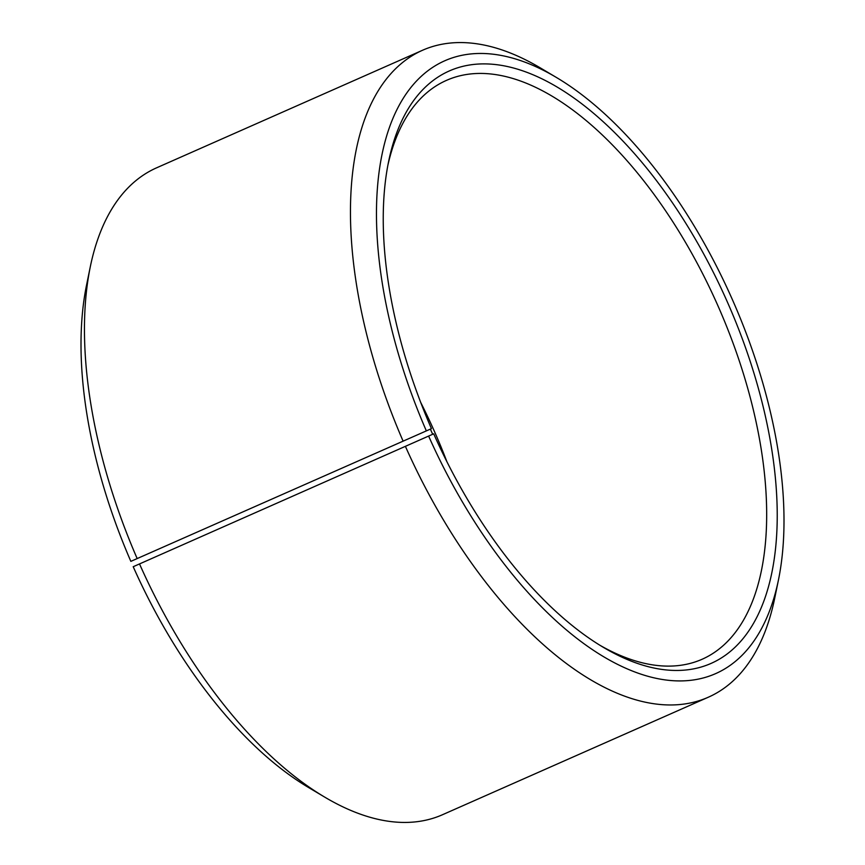 <?xml version="1.0" encoding="UTF-8"?>
<svg xmlns="http://www.w3.org/2000/svg" width="865" height="865" viewBox="0 0 865 865"><rect width="100%" height="100%" fill="white"/><g stroke="black" fill="none" stroke-linecap="round" stroke-linejoin="round"><path stroke-width="1.3" d="M433.7 433.819L133.21 566.716L433.7 433.819A323.856 160.944 66.2 0 0 603.251 647.279A323.856 160.944 66.2 0 0 777.235 515.41A323.856 160.944 66.2 0 0 603.208 121.738A323.856 160.944 66.2 0 0 388.58 161.647A323.856 160.944 66.2 0 0 431.43 428.651L130.853 561.363L431.43 428.651M446.848 461.564A316.406 157.246 66.2 0 0 420.66 402.333M600.018 645.322A316.406 157.246 66.2 0 0 702.239 659.206A316.406 157.246 66.2 0 0 718.134 306.232A316.406 157.246 66.2 0 0 446.383 80.413A316.406 157.246 66.2 0 0 387.855 165.366M428.651 436.122A335.025 166.502 66.2 0 0 630.466 670.245A335.025 166.502 66.2 0 0 778.478 579.831A335.025 166.502 66.2 0 0 556.4 77.461A335.025 166.502 66.2 0 0 390.169 125.371A335.025 166.502 66.2 0 0 426.294 430.77M405.458 446.481A353.634 175.746 66.2 0 0 708.424 697.168A353.634 175.746 66.2 0 0 774.716 598.18L778.478 579.831M556.4 77.461L540.301 67.892A353.634 175.746 66.2 0 0 422.477 50.289A353.634 175.746 66.2 0 0 402.971 440.826M139.557 564.023A353.634 175.746 66.2 0 0 324.699 797.108A353.634 175.746 66.2 0 0 442.534 814.711L708.424 697.168M422.477 50.289L156.576 167.832A353.634 175.746 66.2 0 0 90.284 266.82A353.634 175.746 66.2 0 0 137.081 558.368M133.21 566.716A335.025 166.502 66.2 0 0 308.61 787.539L324.699 797.108M90.284 266.82L86.532 285.169A335.025 166.502 66.2 0 0 130.853 561.363M432.662 434.262A323.856 160.944 66.2 0 0 430.392 429.148"/></g></svg>
